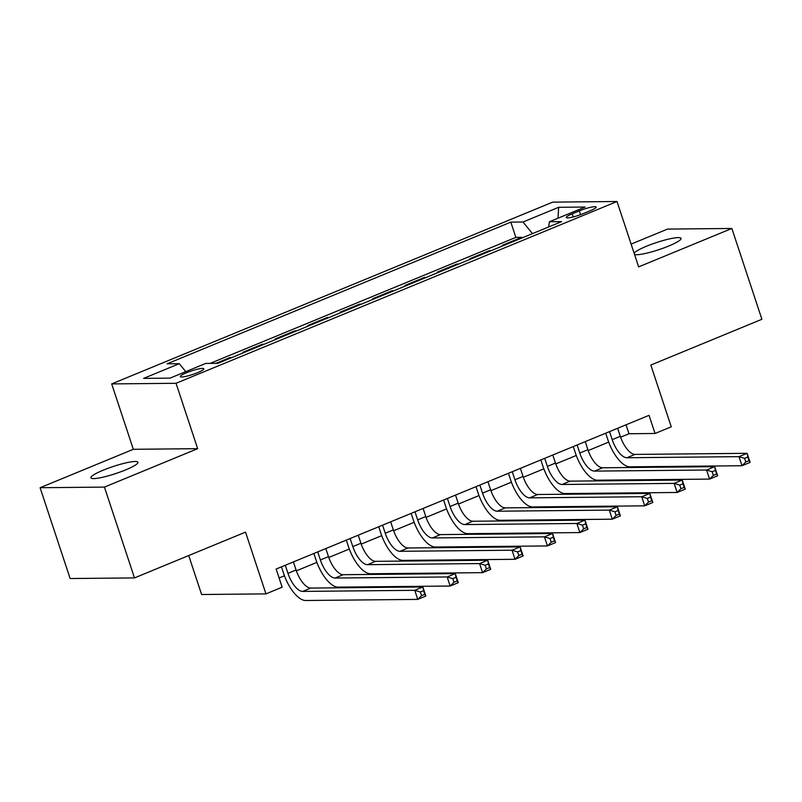 <?xml version="1.0" encoding="UTF-8"?>
<svg xmlns="http://www.w3.org/2000/svg" width="802" height="802" viewBox="0 0 802 802"><rect width="100%" height="100%" fill="white"/><g stroke="black" fill="none" stroke-linecap="round" stroke-linejoin="round"><path stroke-width="1.2" d="M125.553 469.932A24.772 3.749 -18.3 0 0 137.944 462.263A24.772 3.749 -18.3 0 0 103.298 470.142A24.772 3.749 -18.3 0 0 90.907 477.812A24.772 3.749 -18.3 0 0 125.553 469.932M634.512 254.404A24.772 3.749 -18.3 0 0 668.678 246.044A24.772 3.749 -18.3 0 0 681.058 238.374A24.772 3.749 -18.3 0 0 646.412 246.264A24.772 3.749 -18.3 0 0 634.141 253.262M197.633 372.639A12.381 1.875 -18.3 0 0 203.828 368.8A12.381 1.875 -18.3 0 0 186.505 372.75A12.381 1.875 -18.3 0 0 180.31 376.579A12.381 1.875 -18.3 0 0 197.633 372.639M188.721 555.545L201.613 594.513L265.953 593.881L282.164 587.194L276.159 569.029L649.049 415.326L655.054 433.481L671.264 426.804L650.843 365.05L761.9 319.276L731.865 228.46L667.525 229.091L631.114 244.109M40.1 487.726L70.135 578.533L134.475 577.911L104.44 487.095L197.663 448.669L176.039 383.286L111.699 383.917L133.322 449.3L40.1 487.726L104.44 487.095M176.039 383.286L617.019 201.502L552.678 202.134L111.699 383.917M504.117 245.322L502.242 245.342L521.691 237.322L521.912 237.983M491.145 250.665L489.27 250.685L489.491 251.347M489.27 250.685L469.812 258.705L471.686 258.685M439.265 272.048L437.391 272.068L456.839 264.048L457.06 264.72M406.835 285.422L404.96 285.442L424.418 277.422L424.639 278.083M374.414 298.785L372.539 298.805L391.998 290.785L392.218 291.447M341.983 312.148L340.118 312.168L359.567 304.148L359.787 304.81M309.562 325.522L307.687 325.532L327.146 317.512L327.366 318.183M277.141 338.885L275.266 338.905L294.715 330.885L294.935 331.547M244.71 352.248L242.836 352.268L262.294 344.248L262.515 344.91M216.029 363.326L229.873 357.612L230.084 358.273M579.345 210.876L572.217 213.823A12 1.815 -18.3 0 0 566.212 217.532A12 1.815 -18.3 0 0 582.994 213.713L590.132 210.776A12 1.815 -18.3 0 0 596.127 207.056A12 1.815 -18.3 0 0 579.345 210.876L580.588 214.645M532.458 233.633L522.994 222.004L510.824 222.124L167.117 363.797L179.287 363.677L143.628 378.384L170.054 378.123L205.723 363.426L217.893 363.306L561.601 221.623L549.43 221.743L548.658 226.956M522.994 222.004L558.663 207.297L585.099 207.036L549.43 221.743M521.691 237.322L515.866 237.382L210.194 363.376M229.873 357.612L231.738 357.592M262.294 344.248L264.169 344.228M294.715 330.885L296.59 330.865M327.146 317.512L329.02 317.502M359.567 304.148L361.441 304.128M391.998 290.785L393.872 290.765M424.418 277.422L426.293 277.402M456.839 264.048L458.714 264.038M265.953 593.881L245.532 532.127L134.475 577.911M617.019 201.502L638.643 266.886L731.865 228.46M620.608 437.19L628.968 433.742L655.054 433.481M279.116 577.961L284.449 575.756M296.359 570.844L316.88 562.392M328.79 557.48L349.301 549.029M361.211 544.117L381.722 535.656M393.632 530.754L414.153 522.292M426.062 517.38L446.574 508.929M458.483 504.017L479.005 495.556M490.914 490.654L511.425 482.192M523.335 477.28L543.856 468.829M555.756 463.917L576.277 455.466M588.187 450.554L608.698 442.092M626.021 424.819L628.968 433.742M515.866 237.382L510.824 222.124M179.287 363.677L185.773 371.647M558.002 218.214L558.663 207.297M197.663 448.669L133.322 449.3M609.54 431.606L612.217 439.676A19.348 8.19 -112.4 0 0 626.913 457.752L738.993 456.649L747.103 453.31L750.101 462.393L742 465.731L629.921 466.834A29.032 12.281 67.6 0 1 607.866 439.717L605.711 433.19M617.65 428.268L620.317 436.328A19.348 8.19 -112.4 0 0 635.024 454.413L747.103 453.31L747.835 457.02L744.587 458.353L745.79 461.982L749.028 460.649L747.835 457.02M745.79 461.982L742 465.731L738.993 456.649L744.587 458.353M749.028 460.649L750.101 462.393M577.119 444.97L579.786 453.04A19.348 8.19 -112.4 0 0 594.493 471.115L706.572 470.022L714.672 466.674L717.68 475.756L709.569 479.095L597.49 480.197A29.032 12.281 67.6 0 1 575.435 453.08L573.28 446.554M585.229 441.631L587.896 449.701A19.348 8.19 -112.4 0 0 602.593 467.777L714.672 466.674L715.404 470.383L712.166 471.716L713.369 475.345L716.607 474.012L715.404 470.383M713.369 475.345L709.569 479.095L706.572 470.022L712.166 471.716M716.607 474.012L717.68 475.756M544.698 458.343L547.365 466.403A19.348 8.19 -112.4 0 0 562.062 484.488L674.141 483.385L682.251 480.047L685.249 489.12L677.149 492.468L565.069 493.561A29.032 12.281 67.6 0 1 543.014 466.453L540.859 459.917M552.799 454.995L555.465 463.065A19.348 8.19 -112.4 0 0 570.172 481.14L682.251 480.047L682.983 483.746L679.735 485.08L680.938 488.719L684.186 487.375L682.983 483.746M680.938 488.719L677.149 492.468L674.141 483.385L679.735 485.08M684.186 487.375L685.249 489.12M512.267 471.706L514.934 479.776A19.348 8.19 -112.4 0 0 529.641 497.852L641.72 496.749L649.821 493.41L652.828 502.493L644.718 505.831L532.638 506.934A29.032 12.281 67.6 0 1 510.593 479.817L508.428 473.29M520.378 468.368L523.044 476.428A19.348 8.19 -112.4 0 0 537.741 494.503L649.821 493.41L650.552 497.11L647.314 498.453L648.517 502.082L651.755 500.749L650.552 497.11M648.517 502.082L644.718 505.831L641.72 496.749L647.314 498.453M651.755 500.749L652.828 502.493M479.847 485.07L482.513 493.14A19.348 8.19 -112.4 0 0 497.21 511.215L609.289 510.112L617.4 506.774L620.407 515.856L612.297 519.195L500.217 520.298A29.032 12.281 67.6 0 1 478.162 493.18L476.007 486.654M487.947 481.731L490.623 489.801A19.348 8.19 -112.4 0 0 505.32 507.877L617.4 506.774L618.131 510.483L614.883 511.816L616.086 515.445L619.334 514.112L618.131 510.483M616.086 515.445L612.297 519.195L609.289 510.112L614.883 511.816M619.334 514.112L620.407 515.856M447.416 498.433L450.082 506.503A19.348 8.19 -112.4 0 0 464.789 524.578L576.869 523.485L584.979 520.137L587.976 529.22L579.876 532.568L467.797 533.661A29.032 12.281 67.6 0 1 445.742 506.543L443.576 500.017M455.526 495.095L458.193 503.165A19.348 8.19 -112.4 0 0 472.899 521.24L584.979 520.137L585.701 523.846L582.463 525.18L583.666 528.819L586.904 527.475L585.701 523.846M583.666 528.819L579.876 532.568L576.869 523.485L582.463 525.18M586.904 527.475L587.976 529.22M414.995 511.806L417.662 519.866A19.348 8.19 -112.4 0 0 432.368 537.952L544.448 536.849L552.548 533.51L555.555 542.583L547.445 545.931L435.366 547.024A29.032 12.281 67.6 0 1 413.311 519.917L411.155 513.39M423.105 508.458L425.772 516.528A19.348 8.19 -112.4 0 0 440.468 534.603L552.548 533.51L553.28 537.21L550.042 538.543L551.235 542.182L554.483 540.839L553.28 537.21M551.235 542.182L547.445 545.931L544.448 536.849L550.042 538.543M554.483 540.839L555.555 542.583M382.574 525.17L385.241 533.24A19.348 8.19 -112.4 0 0 399.937 551.315L512.017 550.212L520.127 546.874L523.125 555.956L515.024 559.295L402.945 560.397A29.032 12.281 67.6 0 1 380.89 533.28L378.734 526.754M390.674 521.831L393.341 529.891A19.348 8.19 -112.4 0 0 408.048 547.977L520.127 546.874L520.859 550.573L517.611 551.916L518.814 555.545L522.052 554.212L520.859 550.573M518.814 555.545L515.024 559.295L512.017 550.212L517.611 551.916M522.052 554.212L523.125 555.956M350.143 538.533L352.81 546.603A19.348 8.19 -112.4 0 0 367.517 564.678L479.596 563.575L487.696 560.237L490.704 569.32L482.593 572.658L370.514 573.761A29.032 12.281 67.6 0 1 348.469 546.643L346.304 540.117M358.253 535.195L360.92 543.265A19.348 8.19 -112.4 0 0 375.617 561.34L487.696 560.237L488.428 563.946L485.19 565.28L486.393 568.909L489.631 567.575L488.428 563.946M486.393 568.909L482.593 572.658L479.596 563.575L485.19 565.28M489.631 567.575L490.704 569.32M317.722 551.906L320.389 559.966A19.348 8.19 -112.4 0 0 335.086 578.042L447.165 576.949L455.275 573.6L458.283 582.683L450.173 586.031L338.093 587.124A29.032 12.281 67.6 0 1 316.038 560.017L313.883 553.48M325.823 548.558L328.489 556.628A19.348 8.19 -112.4 0 0 343.196 574.703L455.275 573.6L456.007 577.31L452.759 578.643L453.962 582.282L457.21 580.939L456.007 577.31M453.962 582.282L450.173 586.031L447.165 576.949L452.759 578.643M457.21 580.939L458.283 582.683M285.291 565.27L287.958 573.34A19.348 8.19 -112.4 0 0 302.665 591.415L414.744 590.312L422.854 586.974L425.852 596.056L417.752 599.395L305.672 600.497A29.032 12.281 67.6 0 1 283.617 573.38L281.452 566.854M293.402 561.931L296.068 569.991A19.348 8.19 -112.4 0 0 310.775 588.067L422.854 586.974L423.576 590.673L420.338 592.016L421.541 595.645L424.779 594.312L423.576 590.673M421.541 595.645L417.752 599.395L414.744 590.312L420.338 592.016M424.779 594.312L425.852 596.056M573.24 216.941L572.217 213.823M620.317 436.328L612.217 439.676M635.024 454.413L626.913 457.752M587.896 449.701L579.786 453.04M602.593 467.777L594.493 471.115M555.465 463.065L547.365 466.403M570.172 481.14L562.062 484.488M523.044 476.428L514.934 479.776M537.741 494.503L529.641 497.852M490.623 489.801L482.513 493.14M505.32 507.877L497.21 511.215M458.193 503.165L450.082 506.503M472.899 521.24L464.789 524.578M425.772 516.528L417.662 519.866M440.468 534.603L432.368 537.952M393.341 529.891L385.241 533.24M408.048 547.977L399.937 551.315M360.92 543.265L352.81 546.603M375.617 561.34L367.517 564.678M328.489 556.628L320.389 559.966M343.196 574.703L335.086 578.042M296.068 569.991L287.958 573.34M310.775 588.067L302.665 591.415"/></g></svg>
